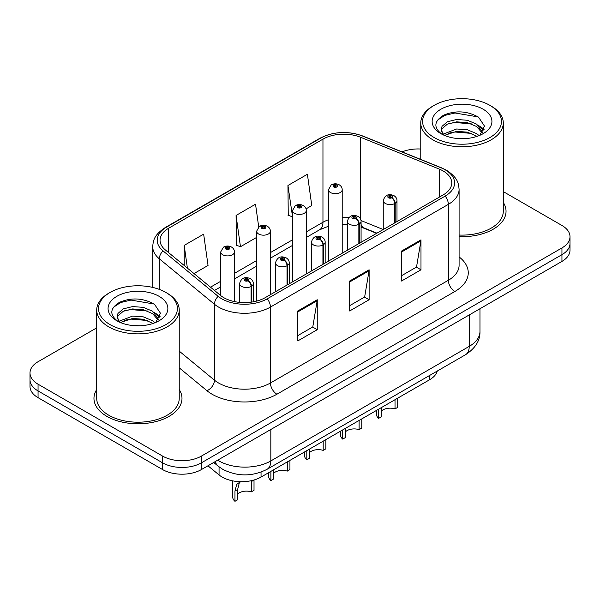 <?xml version="1.0" encoding="UTF-8"?>
<svg xmlns="http://www.w3.org/2000/svg" width="600" height="600" viewBox="0 0 600 600"><rect width="100%" height="100%" fill="white"/><g stroke="black" fill="none" stroke-linecap="round" stroke-linejoin="round"><path stroke-width="0.9" d="M376.612 233.347L361.71 227.325A36.675 21.172 0 0 0 361.08 227.077M437.317 371.01A27.51 15.885 180 0 1 429.6 379.748L261.045 477.06A27.51 15.885 180 0 1 219.06 474.938L207.952 465.787M96.712 389.535A44.01 25.41 0 0 0 93.96 398.377A44.01 25.41 0 0 0 106.852 416.347A44.01 25.41 0 0 0 154.815 421.86A44.01 25.41 0 0 0 181.988 398.377A44.01 25.41 0 0 0 179.235 389.535A44.01 25.41 0 0 1 181.988 398.377A44.01 25.41 0 0 1 154.815 421.86A44.01 25.41 0 0 1 106.852 416.347A44.01 25.41 0 0 1 93.96 398.377A44.01 25.41 0 0 1 96.712 389.535M443.16 170.97A29.34 16.942 180 0 1 451.755 182.947A29.34 16.942 180 0 1 443.16 194.925L265.245 297.645A29.34 16.942 180 0 1 220.462 295.388L165.352 249.938A29.34 16.942 180 0 1 160.042 240.225A29.34 16.942 180 0 1 168.637 228.248L322.957 139.148A29.34 16.942 180 0 1 360.532 137.25L439.245 169.072A29.34 16.942 180 0 1 443.16 170.97M445.17 169.808A32.19 18.585 0 0 0 440.873 167.73L362.168 135.907A32.19 18.585 0 0 0 320.94 137.993L166.627 227.085A32.19 18.585 0 0 0 163.02 250.882L218.13 296.325A32.19 18.585 0 0 0 267.263 298.808L445.17 196.087A32.19 18.585 0 0 0 445.17 169.808M96.712 327.87L38.055 361.733A27.51 15.885 0 0 0 30 372.96L30 386.438A27.51 15.885 0 0 0 38.055 397.673L162.547 469.545L162.547 462.803A27.51 15.885 0 0 0 201.45 462.803L561.945 254.67A27.51 15.885 0 0 0 570 243.442A27.51 15.885 0 0 1 561.945 254.67L201.45 462.803A27.51 15.885 0 0 1 162.547 462.803L38.055 390.93L162.547 462.803L162.547 456.067A27.51 15.885 0 0 0 201.45 456.067L561.945 247.935A27.51 15.885 0 0 0 570 236.708A27.51 15.885 0 0 0 561.945 225.472L503.287 191.61M30 379.702A27.51 15.885 0 0 0 38.055 390.93A27.51 15.885 0 0 1 30 379.702M297.795 310.972L297.795 340.92L317.25 329.692L317.25 299.745L297.795 310.972M297.795 335.61L312.78 326.955L317.168 300.735A7.335 4.238 -120 0 0 317.25 299.745M312.645 327.038L317.25 329.692M401.535 251.077L401.535 281.025L420.99 269.798L420.99 239.85L401.535 251.077M401.535 275.715L416.52 267.067L420.908 240.847A7.335 4.238 -120 0 0 420.99 239.85M416.385 267.142L420.99 269.798M349.665 281.025L349.665 310.972L369.12 299.745L369.12 269.798L349.665 281.025M349.665 305.663L364.65 297.007L369.038 270.788A7.335 4.238 -120 0 0 369.12 269.798M364.515 297.09L369.12 299.745M459.09 236.64A44.01 25.41 0 0 0 506.04 211.29A44.01 25.41 0 0 0 503.287 202.447A44.01 25.41 0 0 1 506.04 211.29A44.01 25.41 0 0 1 459.09 236.64M420.765 149.032A27.51 15.885 0 0 0 402.067 151.89M30 372.96A27.51 15.885 0 0 0 38.055 384.195L162.547 456.067M306.053 208.868L311.782 205.553L307.395 174.262L287.94 185.498L288.255 215.265M193.995 273.562L208.042 265.447L203.655 234.157L184.2 245.392L184.2 265.485M258.705 226.905L255.525 204.21L236.07 215.445L236.385 245.212M236.07 215.445L240.465 246.735L256.62 237.405M240.465 246.735L236.07 245.093M287.94 185.498L292.538 216.667M292.327 216.788L287.94 215.145M184.2 245.392L187.387 268.11M162.547 469.545A27.51 15.885 0 0 0 201.45 469.545L561.945 261.413A27.51 15.885 0 0 0 570 250.185L570 236.708M397.695 398.168L397.695 407.362L395.025 408.908L395.025 399.705M378.645 409.162L378.645 418.365A13.755 7.942 180 0 1 376.373 413.993L376.373 410.475M395.025 408.908A10.087 5.82 0 0 0 381.308 411.158M381.308 407.625L381.308 416.827L378.645 418.365M395.197 222.623L395.197 203.303A4.583 2.76 -122.2 0 0 391.815 197.767A2.295 1.32 0 0 0 391.748 195.938A2.295 1.32 0 0 0 388.5 195.938A2.295 1.32 0 0 0 388.5 197.812A2.295 1.32 0 0 0 391.673 197.85L390.743 197.265A0.915 0.532 180 0 1 389.475 197.25A0.915 0.532 180 0 1 389.205 196.875A0.915 0.532 180 0 1 389.775 196.388A0.915 0.532 180 0 1 390.772 196.5A0.915 0.532 180 0 1 391.043 196.875A0.915 0.532 180 0 1 390.803 197.235L391.815 197.767M391.673 197.85A4.583 2.527 62.1 0 1 394.77 203.542A6.877 3.968 180 0 1 385.26 203.423A6.877 3.968 180 0 1 383.25 200.618C385.005 194.978 388.605 193.343 394.035 195.712C395.978 196.942 396.967 198.577 396.998 200.618A6.877 3.968 180 0 1 395.197 203.303M394.77 222.87L394.77 203.542M342.21 253.208L342.21 189.727A6.877 3.968 180 0 1 337.965 193.395A6.877 3.968 180 0 1 330.472 192.532A6.877 3.968 180 0 1 328.462 189.727L331.2 184.95A4.583 2.76 57.8 0 1 333.645 185.085A2.295 1.32 0 0 0 333.712 186.915A2.295 1.32 0 0 0 336.96 186.915A2.295 1.32 0 0 0 336.96 185.047A2.295 1.32 0 0 0 333.788 185.002L334.718 185.595A0.915 0.532 180 0 1 335.985 185.61A0.915 0.532 180 0 1 336.255 185.985A0.915 0.532 180 0 1 335.685 186.472A0.915 0.532 180 0 1 334.688 186.352A0.915 0.532 180 0 1 334.418 185.985A0.915 0.532 180 0 1 334.657 185.625L333.645 185.085M334.718 186.375L334.718 185.595M333.788 185.002A4.583 2.527 -117.9 0 0 331.642 184.695A4.583 2.527 -117.9 0 0 331.44 184.83M334.657 186.337L334.657 185.625M361.778 418.905L361.778 428.1L359.108 429.645L359.108 420.442M342.72 429.908L342.72 439.103A13.755 7.942 180 0 1 340.447 434.73L340.447 431.22M359.108 429.645A10.087 5.82 0 0 0 345.39 431.903M345.39 428.362L345.39 437.565L342.72 439.103M359.272 243.36L359.272 224.04A4.583 2.76 -122.2 0 0 355.897 218.505A2.295 1.32 0 0 0 355.822 216.675A2.295 1.32 0 0 0 352.582 216.675A2.295 1.32 0 0 0 352.582 218.55A2.295 1.32 0 0 0 355.755 218.587L354.825 218.002A0.915 0.532 180 0 1 353.558 217.987A0.915 0.532 180 0 1 353.288 217.612A0.915 0.532 180 0 1 353.85 217.125A0.915 0.532 180 0 1 354.855 217.237A0.915 0.532 180 0 1 355.118 217.612A0.915 0.532 180 0 1 354.877 217.972L355.897 218.505M355.755 218.587A4.583 2.527 62.1 0 1 358.853 224.288A6.877 3.968 180 0 1 349.343 224.167A6.877 3.968 180 0 1 347.325 221.355C349.087 215.715 352.68 214.08 358.118 216.45C360.06 217.68 361.05 219.315 361.08 221.355A6.877 3.968 180 0 1 359.272 224.04M358.853 243.608L358.853 224.288M325.86 439.643L325.86 448.838L323.19 450.382L323.19 441.18M306.803 450.645L306.803 459.84A13.755 7.942 180 0 1 304.53 455.467L304.53 451.957M323.19 450.382A10.087 5.82 0 0 0 309.472 452.64M309.472 449.1L309.472 458.303L306.803 459.84M323.355 264.097L323.355 244.778A4.583 2.76 -122.2 0 0 319.972 239.243A2.295 1.32 0 0 0 319.905 237.413A2.295 1.32 0 0 0 316.665 237.413A2.295 1.32 0 0 0 316.665 239.288A2.295 1.32 0 0 0 319.83 239.325L318.9 238.74A0.915 0.532 180 0 1 317.632 238.725A0.915 0.532 180 0 1 317.37 238.35A0.915 0.532 180 0 1 317.933 237.862A0.915 0.532 180 0 1 318.93 237.975A0.915 0.532 180 0 1 319.2 238.35A0.915 0.532 180 0 1 318.96 238.71L319.972 239.243M319.83 239.325A4.583 2.527 62.1 0 1 322.928 245.025A6.877 3.968 180 0 1 313.425 244.905A6.877 3.968 180 0 1 311.407 242.093C313.163 236.452 316.763 234.817 322.2 237.188C324.142 238.417 325.125 240.053 325.163 242.093A6.877 3.968 180 0 1 323.355 244.778M322.928 264.345L322.928 245.025M289.935 460.38L289.935 469.575L287.272 471.12L287.272 461.918M270.885 471.382L270.885 480.577A13.755 7.942 180 0 1 268.612 476.205L268.612 472.695M287.272 471.12A10.087 5.82 0 0 0 273.548 473.377M273.548 469.838L273.548 479.04L270.885 480.577M287.438 284.835L287.438 265.515A4.583 2.76 -122.2 0 0 284.055 259.98A2.295 1.32 0 0 0 283.987 258.15A2.295 1.32 0 0 0 280.74 258.15A2.295 1.32 0 0 0 280.74 260.025A2.295 1.32 0 0 0 283.913 260.062L282.983 259.478A0.915 0.532 180 0 1 281.715 259.462A0.915 0.532 180 0 1 281.445 259.087A0.915 0.532 180 0 1 282.015 258.6A0.915 0.532 180 0 1 283.013 258.712A0.915 0.532 180 0 1 283.282 259.087A0.915 0.532 180 0 1 283.043 259.447L284.055 259.98M283.913 260.062A4.583 2.527 62.1 0 1 287.01 265.763A6.877 3.968 180 0 1 277.5 265.642A6.877 3.968 180 0 1 275.49 262.83C277.245 257.19 280.845 255.555 286.275 257.925C288.218 259.155 289.207 260.79 289.245 262.83A6.877 3.968 180 0 1 287.438 265.515M287.01 285.082L287.01 265.763M232.688 480.855L232.688 496.942A13.755 7.942 180 0 0 234.96 501.315L234.96 491.048L236.715 484.388L240.413 481.695M254.017 480.045L254.017 490.32L251.347 491.857L251.347 481.59L254.017 480.045M240.532 481.702L239.31 482.888L237.63 489.51L237.63 499.778L234.96 501.315M251.347 491.857A10.087 5.82 0 0 0 237.63 494.115M251.513 302.115L251.513 286.252A4.583 2.76 -122.2 0 0 248.138 280.725A2.295 1.32 0 0 0 248.062 278.895A2.295 1.32 0 0 0 244.822 278.895A2.295 1.32 0 0 0 244.822 280.763A2.295 1.32 0 0 0 247.995 280.8L247.065 280.215A0.915 0.532 180 0 1 245.798 280.2A0.915 0.532 180 0 1 245.528 279.825A0.915 0.532 180 0 1 246.09 279.337A0.915 0.532 180 0 1 247.095 279.45A0.915 0.532 180 0 1 247.365 279.825A0.915 0.532 180 0 1 247.118 280.185L248.138 280.725M247.995 280.8A4.583 2.527 62.1 0 1 251.093 286.5A6.877 3.968 180 0 1 241.583 286.38A6.877 3.968 180 0 1 239.565 283.567C241.327 277.928 244.92 276.293 250.358 278.663C252.3 279.892 253.29 281.528 253.32 283.567A6.877 3.968 180 0 1 251.513 286.252M251.093 302.175L251.093 286.5M306.293 273.945L306.293 210.465A6.877 3.968 180 0 1 302.048 214.132A6.877 3.968 180 0 1 294.555 213.27A6.877 3.968 180 0 1 292.538 210.465L295.282 205.688A4.583 2.76 57.8 0 1 297.728 205.822A2.295 1.32 0 0 0 297.795 207.653A2.295 1.32 0 0 0 301.035 207.653A2.295 1.32 0 0 0 301.035 205.785A2.295 1.32 0 0 0 297.87 205.748L298.8 206.333A0.915 0.532 180 0 1 300.067 206.347A0.915 0.532 180 0 1 300.33 206.722A0.915 0.532 180 0 1 299.767 207.21A0.915 0.532 180 0 1 298.77 207.097A0.915 0.532 180 0 1 298.5 206.722A0.915 0.532 180 0 1 298.74 206.362L297.728 205.822M298.8 207.112L298.8 206.333M297.87 205.748A4.583 2.527 -117.9 0 0 295.725 205.433A4.583 2.527 -117.9 0 0 295.522 205.567M298.74 207.075L298.74 206.362M270.375 294.683L270.375 231.202A6.877 3.968 180 0 1 266.13 234.87A6.877 3.968 180 0 1 258.63 234.007A6.877 3.968 180 0 1 256.62 231.202L259.365 226.425A4.583 2.76 57.8 0 1 261.81 226.567A2.295 1.32 0 0 0 261.877 228.397A2.295 1.32 0 0 0 265.118 228.397A2.295 1.32 0 0 0 265.118 226.522A2.295 1.32 0 0 0 261.945 226.485L262.875 227.07A0.915 0.532 180 0 1 264.142 227.085A0.915 0.532 180 0 1 264.413 227.46A0.915 0.532 180 0 1 263.85 227.947A0.915 0.532 180 0 1 262.845 227.835A0.915 0.532 180 0 1 262.582 227.46A0.915 0.532 180 0 1 262.822 227.1L261.81 226.567M262.875 227.85L262.875 227.07M261.945 226.485A4.583 2.527 -117.9 0 0 259.808 226.17A4.583 2.527 -117.9 0 0 259.605 226.305M262.822 227.812L262.822 227.1M234.45 301.582L234.45 251.94A6.877 3.968 180 0 1 230.205 255.608A6.877 3.968 180 0 1 222.712 254.745A6.877 3.968 180 0 1 220.702 251.94L223.44 247.17A4.583 2.76 57.8 0 1 225.885 247.305A2.295 1.32 0 0 0 225.952 249.135A2.295 1.32 0 0 0 229.2 249.135A2.295 1.32 0 0 0 229.2 247.26A2.295 1.32 0 0 0 226.028 247.222L226.958 247.808A0.915 0.532 180 0 1 228.225 247.822A0.915 0.532 180 0 1 228.495 248.197A0.915 0.532 180 0 1 227.925 248.685A0.915 0.532 180 0 1 226.928 248.572A0.915 0.532 180 0 1 226.657 248.197A0.915 0.532 180 0 1 226.897 247.837L225.885 247.305M226.958 248.587L226.958 247.808M226.028 247.222A4.583 2.527 -117.9 0 0 223.882 246.915A4.583 2.527 -117.9 0 0 223.68 247.042M226.897 248.558L226.897 247.837M464.01 138.667L457.02 138.465M479.107 135.615L476.685 133.665L467.393 129.78L456.66 128.985L443.31 134.078M444.54 135.36L456.66 131.363L467.393 132.15L477.12 136.343M482.64 132.382L476.685 124.155L467.393 120.27L456.66 119.475L447.375 121.778L442.005 126.352L441.382 129.983A20.73 11.97 0 0 0 444.728 135.525M441.428 130.275L442.005 128.73L447.375 124.155L456.66 121.852L467.393 122.648L476.685 126.532L482.168 133.005M434.145 137.542A39.428 22.763 0 0 0 489.908 137.542A39.428 22.763 0 0 0 489.908 105.352L491.205 106.095A41.265 23.82 0 0 0 491.205 106.095A41.265 23.82 0 0 1 503.287 122.94A41.265 23.82 0 0 1 477.817 144.953A41.265 23.82 0 0 1 432.855 139.792A41.265 23.82 0 0 1 420.765 122.94A41.265 23.82 0 0 1 432.855 106.102L434.145 105.352A39.428 22.763 0 0 0 434.145 137.542M459.09 235.05A41.265 23.82 0 0 0 503.287 211.29L503.287 122.94M479.82 135.322L484.5 126.12L478.575 117.195C467.213 110.873 455.588 110.198 443.685 115.17C433.928 121.2 433.32 127.53 441.847 134.167L441.952 134.235M483.173 109.238A29.895 17.265 0 0 0 440.888 109.238A29.895 17.265 0 0 0 440.888 133.65A29.895 17.265 0 0 0 483.173 133.65A29.895 17.265 0 0 0 483.173 109.238M443.528 135.007L441.382 129.983M491.205 106.102L489.908 105.352A39.428 22.763 0 0 0 434.145 105.352M478.11 125.212L484.162 129.262M437.475 120.195L444.69 115.44L455.033 112.988L478.17 116.925M448.44 123.69L455.033 122.498L471.555 123.915M480.592 127.77L483.855 130.17M448.44 133.2L455.033 132.007L471.555 133.425M139.95 325.763L132.968 325.56M155.055 322.702L152.625 320.76L143.34 316.868L132.608 316.08L119.257 321.173M120.488 322.455L132.608 318.457L143.34 319.245L153.067 323.438M158.58 319.478L152.625 311.25L143.34 307.358L132.608 306.57L123.315 308.873L117.953 313.447L117.323 317.077A20.73 11.97 0 0 0 120.667 322.612M117.375 317.37L117.953 315.825L123.315 311.25L132.608 308.947L143.34 309.735L152.625 313.627L158.115 320.093M110.093 324.638A39.428 22.763 0 0 0 165.847 324.638A39.428 22.763 0 0 0 165.855 292.44L167.145 293.19A41.265 23.82 0 0 1 179.235 310.035A41.265 23.82 0 0 1 153.765 332.048A41.265 23.82 0 0 1 108.795 326.88A41.265 23.82 0 0 1 96.712 310.035A41.265 23.82 0 0 1 108.795 293.19L110.093 292.44A39.428 22.763 0 0 0 110.093 324.638M96.712 310.035L96.712 398.377A41.265 23.82 0 0 0 108.795 415.222A41.265 23.82 0 0 0 153.765 420.39A41.265 23.82 0 0 0 179.235 398.377L179.235 310.035M155.76 322.41L160.447 313.215L154.523 304.29C143.16 297.96 131.528 297.285 119.632 302.265C109.875 308.295 109.26 314.625 117.788 321.263L117.892 321.33M159.113 296.332A29.895 17.265 0 0 0 116.828 296.332A29.895 17.265 0 0 0 116.828 320.745A29.895 17.265 0 0 0 159.113 320.745A29.895 17.265 0 0 0 159.113 296.332M119.468 322.095L117.323 317.077M167.145 293.19L165.855 292.44A39.428 22.763 0 0 0 110.093 292.44M154.05 312.308L160.11 316.358M113.422 307.29L120.637 302.535L130.972 300.082L154.118 304.02M124.387 310.785L130.972 309.593L147.495 311.01M156.532 314.865L159.795 317.265M124.387 320.295L130.972 319.103L147.495 320.513M429.6 375.465L429.6 379.748M219.06 466.868L219.06 474.938M261.045 472.11L261.045 477.06M459.09 256.913A45.848 26.468 180 0 1 454.83 291.51L276.915 394.222A9.172 5.295 60 0 1 270.435 382.995L448.35 280.275A36.675 21.172 0 0 0 459.09 265.305L459.09 189.39A36.675 21.172 180 0 1 448.35 204.36A9.172 5.295 -120 0 0 445.17 196.087M276.915 394.222A45.848 26.468 180 0 1 212.077 394.222A45.848 26.468 180 0 1 206.94 390.69L179.235 367.845M218.13 296.325A9.172 6.135 129.5 0 0 214.455 304.252L214.455 380.168A36.675 21.172 0 0 0 218.565 382.995A36.675 21.172 0 0 0 270.435 382.995L270.435 307.08A36.675 21.172 180 0 1 214.455 304.252L159.337 258.81A36.675 21.172 180 0 1 152.708 246.66L152.708 287.423M459.09 189.39C458.505 183.053 457.853 177.78 446.452 170.22L441.63 167.88A9.172 4.298 112 0 0 440.873 167.73M441.63 167.88L362.918 136.058C347.73 130.68 333.308 131.46 319.665 138.398A9.172 5.295 60 0 1 320.94 137.993M166.627 227.085A9.172 5.295 -120 0 0 165.352 227.49C153.922 235.08 153.292 240.337 152.708 246.66M163.02 250.882A9.172 6.135 129.5 0 0 159.337 258.81L159.337 289.41M362.918 136.058A9.172 4.298 112 0 0 362.168 135.907M267.263 298.808A9.172 5.295 60 0 1 270.435 307.08L448.35 204.36L448.35 280.275A9.172 5.295 60 0 0 454.83 291.51M201.45 456.067L201.45 469.545M561.945 247.935L561.945 261.413M38.055 384.195L38.055 397.673M179.235 351.127L214.455 380.168A9.172 6.135 -50.5 0 1 206.94 390.69M168.637 228.248L168.637 252.653M439.245 169.072L439.245 197.19M360.532 137.25L360.532 218.993M383.228 229.53L361.02 220.553M348.877 217.56A29.34 16.942 0 0 0 342.21 217.312M328.462 219.757A29.34 16.942 0 0 0 322.957 222.255L306.293 231.877M322.957 139.148L322.957 222.255A16.508 9.533 60 0 1 319.538 229.808L306.293 237.458M292.538 239.812L270.375 252.615M256.62 260.55L234.45 273.353M220.702 281.288L210.51 287.175M376.942 233.16L363.81 227.85A16.508 7.732 -68 0 1 361.08 224.423M349.665 281.978L369.038 270.788M401.535 252.03L420.908 240.847M297.795 311.925L317.168 300.735M217.688 460.162A36.675 21.172 0 0 0 218.955 460.935A36.675 21.172 0 0 0 270.825 460.935L469.222 346.388A36.675 21.172 0 0 0 479.97 331.41C480.24 340.515 475.388 348.3 465.428 354.78L267.022 469.327A18.337 10.59 60 0 0 270.825 460.935L270.825 429.487M469.222 314.94L469.222 346.388A18.337 10.59 60 0 1 465.428 354.78M215.288 461.55A18.337 12.263 129.5 0 0 218.197 466.185L213.697 462.472M234.96 491.048L237.63 489.51M319.665 138.398L165.352 227.49M363.81 227.85L361.08 226.86M347.325 224.37L342.21 224.288M328.462 226.222L319.538 229.808M292.538 245.4L270.375 258.195M256.62 266.138L234.45 278.933M220.702 286.875L214.493 290.46M267.022 469.327C252.27 476.745 237.51 476.745 222.75 469.327L218.197 466.185M479.97 331.41L479.97 308.737M383.25 229.522L383.25 200.618M396.998 221.58L396.998 200.618M342.21 189.727C342.18 187.68 341.19 186.045 339.248 184.822C336.728 183.517 334.192 183.472 331.642 184.695M328.462 261.15L328.462 189.727M347.325 250.26L347.325 221.355M361.08 242.317L361.08 221.355M311.407 270.998L311.407 242.093M325.163 263.055L325.163 242.093M275.49 291.735L275.49 262.83M289.245 283.793L289.245 262.83M239.565 302.37L239.565 283.567M253.32 301.822L253.32 283.567M306.293 210.465C306.263 208.425 305.272 206.79 303.33 205.56C300.81 204.255 298.275 204.21 295.725 205.433M292.538 281.888L292.538 210.465M270.375 231.202C270.337 229.163 269.355 227.528 267.413 226.298C264.885 224.993 262.35 224.947 259.808 226.17M256.62 301.095L256.62 231.202M234.45 251.94C234.42 249.9 233.43 248.265 231.487 247.035C228.968 245.73 226.433 245.692 223.882 246.915M220.702 295.575L220.702 251.94M420.765 159.442L420.765 122.94"/></g></svg>
